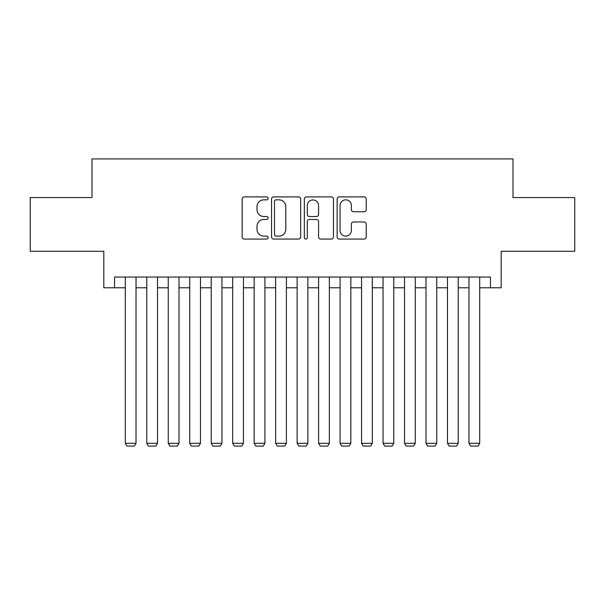<?xml version="1.0" encoding="UTF-8"?>
<svg xmlns="http://www.w3.org/2000/svg" width="605" height="605" viewBox="0 0 605 605"><rect width="100%" height="100%" fill="white"/><g stroke="black" fill="none" stroke-linecap="round" stroke-linejoin="round"><path stroke-width="0.91" d="M268.136 198.372A1.475 1.475 0 0 0 266.661 196.897L244.254 196.897A2.11 2.11 0 0 0 242.151 199.007L242.151 236.956A2.11 2.11 0 0 0 244.254 239.066L266.661 239.066A1.475 1.475 0 0 0 268.136 237.584A1.475 1.475 0 0 0 266.661 236.109L263.757 236.109A6.746 6.746 0 0 1 257.012 229.363L257.012 226.202A6.746 6.746 0 0 1 263.757 219.456L266.661 219.456A1.475 1.475 0 0 0 268.136 217.982A1.475 1.475 0 0 0 266.661 216.507L263.757 216.507A6.746 6.746 0 0 1 257.012 209.754L257.012 206.592A6.746 6.746 0 0 1 263.757 199.847L266.661 199.847A1.475 1.475 0 0 0 268.136 198.372M364.119 211.758A2.11 2.11 0 0 0 366.222 209.648L366.222 199.007A2.11 2.11 0 0 0 364.119 196.897L339.239 196.897A2.11 2.11 0 0 0 337.129 199.007L337.129 236.956A2.11 2.11 0 0 0 339.239 239.066L364.119 239.066A2.11 2.11 0 0 0 366.222 236.956L366.222 224.092A2.11 2.11 0 0 0 364.119 221.982L353.471 221.982A2.11 2.11 0 0 0 351.361 224.092L351.361 230.467A5.642 5.642 0 0 1 345.72 236.109A5.642 5.642 0 0 1 340.078 230.467L340.078 205.488A5.642 5.642 0 0 1 345.72 199.847A5.642 5.642 0 0 1 351.361 205.488L351.361 209.648A2.11 2.11 0 0 0 353.471 211.758L364.119 211.758M114.557 287.783L114.557 277.045L490.443 277.045L490.443 287.783L501.182 287.783L501.182 251.272L574.75 251.272L574.75 197.57L512.995 197.57L512.995 158.911L92.005 158.911L92.005 197.57L30.25 197.57L30.25 251.272L103.818 251.272L103.818 287.783L125.296 287.783M300.655 199.007A2.11 2.11 0 0 0 298.545 196.897L273.672 196.897A2.11 2.11 0 0 0 271.562 199.007L271.562 236.956A2.11 2.11 0 0 0 273.672 239.066L298.545 239.066A2.11 2.11 0 0 0 300.655 236.956L300.655 199.007M306.455 196.897L331.328 196.897A2.11 2.11 0 0 1 333.438 199.007L333.438 236.956A2.11 2.11 0 0 1 331.328 239.066L320.688 239.066A2.11 2.11 0 0 1 318.578 236.956L318.578 221.566A2.11 2.11 0 0 0 316.468 219.456L309.405 219.456A2.11 2.11 0 0 0 307.295 221.566L307.295 237.584A1.475 1.475 0 0 1 305.82 239.066A1.475 1.475 0 0 1 304.345 237.584L304.345 199.007A2.11 2.11 0 0 1 306.455 196.897M136.034 287.783L146.773 287.783M157.512 287.783L168.258 287.783M178.997 287.783L189.736 287.783M200.474 287.783L211.213 287.783M221.952 287.783L232.691 287.783M243.429 287.783L254.168 287.783M264.914 287.783L275.653 287.783M286.392 287.783L297.131 287.783M307.869 287.783L318.608 287.783M329.347 287.783L340.086 287.783M350.832 287.783L361.571 287.783M372.309 287.783L383.048 287.783M393.787 287.783L404.526 287.783M415.264 287.783L426.003 287.783M436.742 287.783L447.488 287.783M458.227 287.783L468.966 287.783M479.704 287.783L490.443 287.783M275.986 199.847A1.475 1.475 0 0 0 274.511 201.321L274.511 234.634A1.475 1.475 0 0 0 275.986 236.109L279.041 236.109A6.746 6.746 0 0 0 285.794 229.363L285.794 206.592A6.746 6.746 0 0 0 279.041 199.847L275.986 199.847M318.578 205.594A5.642 5.642 0 0 0 312.936 199.952A5.642 5.642 0 0 0 307.295 205.594L307.295 214.397A2.11 2.11 0 0 0 309.405 216.507L316.468 216.507A2.11 2.11 0 0 0 318.578 214.397L318.578 205.594M136.034 277.045L136.034 443.299L125.296 443.299L125.296 277.045M136.034 443.299L134.423 446.089L126.906 446.089L125.296 443.299M157.512 277.045L157.512 443.299L146.773 443.299L146.773 277.045M157.512 443.299L155.901 446.089L148.384 446.089L146.773 443.299M178.997 277.045L178.997 443.299L168.258 443.299L168.258 277.045M178.997 443.299L177.386 446.089L169.869 446.089L168.258 443.299M200.474 277.045L200.474 443.299L189.736 443.299L189.736 277.045M200.474 443.299L198.863 446.089L191.346 446.089L189.736 443.299M221.952 277.045L221.952 443.299L211.213 443.299L211.213 277.045M221.952 443.299L220.341 446.089L212.824 446.089L211.213 443.299M243.429 277.045L243.429 443.299L232.691 443.299L232.691 277.045M243.429 443.299L241.819 446.089L234.301 446.089L232.691 443.299M264.914 277.045L264.914 443.299L254.168 443.299L254.168 277.045M264.914 443.299L263.304 446.089L255.779 446.089L254.168 443.299M286.392 277.045L286.392 443.299L275.653 443.299L275.653 277.045M286.392 443.299L284.781 446.089L277.264 446.089L275.653 443.299M307.869 277.045L307.869 443.299L297.131 443.299L297.131 277.045M307.869 443.299L306.259 446.089L298.741 446.089L297.131 443.299M329.347 277.045L329.347 443.299L318.608 443.299L318.608 277.045M329.347 443.299L327.736 446.089L320.219 446.089L318.608 443.299M350.832 277.045L350.832 443.299L340.086 443.299L340.086 277.045M350.832 443.299L349.221 446.089L341.696 446.089L340.086 443.299M372.309 277.045L372.309 443.299L361.571 443.299L361.571 277.045M372.309 443.299L370.699 446.089L363.181 446.089L361.571 443.299M393.787 277.045L393.787 443.299L383.048 443.299L383.048 277.045M393.787 443.299L392.176 446.089L384.659 446.089L383.048 443.299M415.264 277.045L415.264 443.299L404.526 443.299L404.526 277.045M415.264 443.299L413.654 446.089L406.136 446.089L404.526 443.299M436.742 277.045L436.742 443.299L426.003 443.299L426.003 277.045M436.742 443.299L435.131 446.089L427.614 446.089L426.003 443.299M458.227 277.045L458.227 443.299L447.488 443.299L447.488 277.045M458.227 443.299L456.616 446.089L449.099 446.089L447.488 443.299M479.704 277.045L479.704 443.299L468.966 443.299L468.966 277.045M479.704 443.299L478.094 446.089L470.577 446.089L468.966 443.299"/></g></svg>
